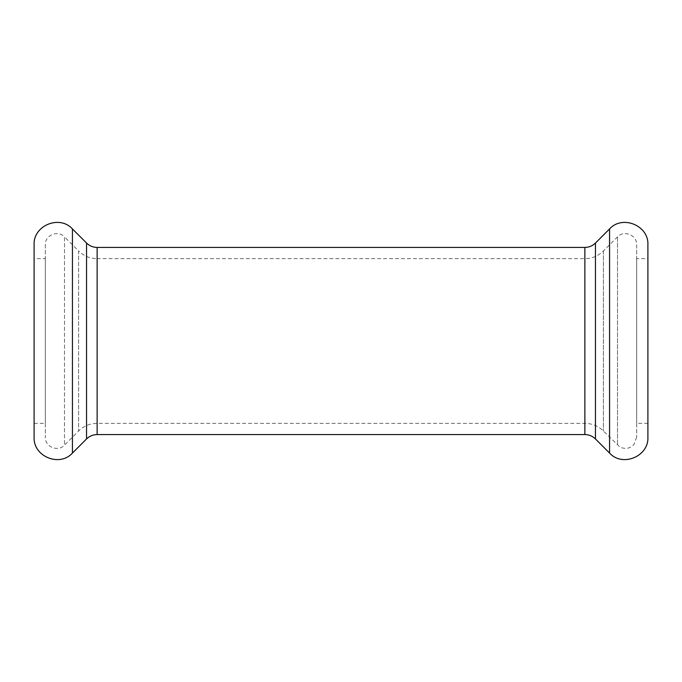 <?xml version="1.0" encoding="UTF-8"?>
<svg xmlns="http://www.w3.org/2000/svg" width="682" height="682" viewBox="0 0 682 682"><rect width="100%" height="100%" fill="white"/><g stroke="black" fill="none" stroke-linecap="round" stroke-linejoin="round"><path stroke-width="0.51" stroke-dasharray="3.41 2.56" d="M647.9 437.188L647.9 244.812M45.327 244.812L45.327 437.188L45.327 244.812C44.807 235.196 58.064 229.706 64.492 236.876L64.492 445.124L64.492 236.876L78.609 250.985L78.609 431.015L78.609 250.985C83.767 255.997 89.947 258.555 97.134 258.657L97.134 423.343L97.134 258.657L584.866 258.657C592.053 258.555 598.233 255.997 603.391 250.985L617.508 236.876C623.936 229.706 637.193 235.196 636.673 244.812L636.673 437.188L636.673 244.812M636.673 258.657L636.673 423.343L636.673 258.657L647.9 258.657L647.9 423.343L647.9 258.657M34.1 437.188L34.1 244.812M45.327 258.657L45.327 423.343L45.327 258.657L34.1 258.657L34.1 423.343L34.1 258.657M609.563 453.07L609.563 228.93M595.454 438.952L595.454 243.048M584.866 434.57L584.866 247.43M603.391 250.985L603.391 431.015L603.391 250.985M584.866 258.657L584.866 423.343L584.866 258.657M617.508 236.876L617.508 445.124L617.508 236.876M72.437 453.07L72.437 228.93M86.546 438.952L86.546 243.048M97.134 434.57L97.134 247.43M636.673 437.188L633.893 444.579C629.75 448.705 625.053 449.472 619.802 446.898L603.391 431.015C598.233 426.003 592.053 423.445 584.866 423.343L97.134 423.343C89.947 423.445 83.767 426.003 78.609 431.015L64.492 445.124C58.064 452.294 44.807 446.804 45.327 437.188M647.9 423.343L636.673 423.343M34.1 423.343L45.327 423.343"/><path stroke-width="1.02" d="M647.9 244.812C648.94 225.589 622.427 214.608 609.563 228.93L609.563 453.07C622.427 467.392 648.932 456.42 647.9 437.188L647.9 244.812M72.437 228.93L72.437 453.07C59.573 467.392 33.06 456.42 34.1 437.188L34.1 244.812C33.06 225.589 59.573 214.608 72.437 228.93L86.546 243.048C89.495 245.912 93.025 247.37 97.134 247.43L584.866 247.43C588.975 247.37 592.505 245.912 595.454 243.048L609.563 228.93M595.454 243.048L595.454 438.952L609.563 453.07M584.866 247.43L584.866 434.57C588.975 434.63 592.505 436.088 595.454 438.952M86.546 243.048L86.546 438.952L72.437 453.07M97.134 247.43L97.134 434.57C93.025 434.63 89.495 436.088 86.546 438.952M97.134 434.57L584.866 434.57"/></g></svg>
